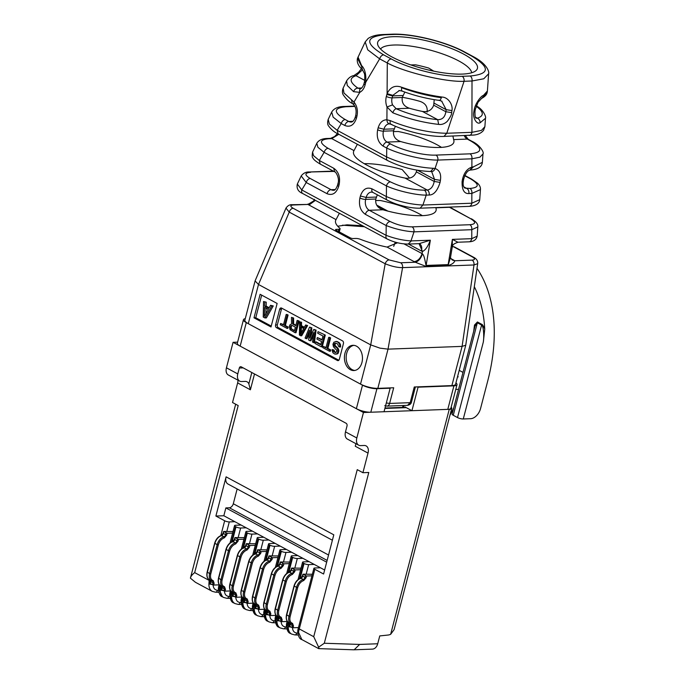 <?xml version="1.0" encoding="UTF-8"?>
<svg xmlns="http://www.w3.org/2000/svg" width="684" height="684" viewBox="0 0 684 684"><rect width="100%" height="100%" fill="white"/><g stroke="black" fill="none" stroke-linecap="round" stroke-linejoin="round"><path stroke-width="1.03" d="M451.149 407.194A8.413 2.274 -165.4 0 1 451.739 408.382A8.413 2.274 -165.4 0 1 449.26 409.314L390.649 634.307A12.628 8.131 -61.7 0 1 388.008 635.051L379.757 635.923L377.713 643.764L359.647 644.431L324.301 643.251L368.787 472.482L362.913 472.704L357.245 469.651L313.725 636.701L318.624 647.175L324.301 643.251M226.832 531.357L229.294 521.909L234.877 521.704L223.822 515.753L215.887 516.044L226.096 476.842L333.801 534.82L323.592 574.021L314.802 569.293A3.369 0.915 -165.4 0 1 313.896 568.353L297.967 629.511L299.276 628.921L298.481 632.187L301.824 639.557L318.676 648.629L353.842 649.8L372.361 649.125A8.413 6.019 -92.1 0 0 377.713 643.764M390.649 634.307L394.095 629.656L451.739 408.382M449.26 409.314L363.461 412.503L233.082 342.316L237.604 342.154M384.887 408.442L406.27 407.647M354.15 649.8L359.647 644.431M362.913 472.704L368.018 453.099A8.413 5.421 118.3 0 0 366.128 445.908A8.413 5.421 118.3 0 0 364.179 445.481L360.656 445.609A8.413 5.421 -61.7 0 1 358.707 445.181A8.413 5.421 -61.7 0 1 356.826 437.982L363.461 412.503M211.912 584.444L208.911 583.974A12.628 8.131 118.3 0 0 212.254 591.344L195.419 582.281L190.408 578.16C190.716 576.424 192.144 574.586 194.683 572.619L238.194 405.569L232.526 402.517L237.639 382.92A8.413 5.421 118.3 0 0 237.981 380.193M237.639 382.92L250.387 389.786L248.856 383.886A8.413 5.421 -61.7 0 0 247.086 381.826A8.413 5.421 -61.7 0 0 245.137 381.398L241.614 381.527A8.413 5.421 -61.7 0 1 239.665 381.099L228.328 374.994A8.413 5.421 -61.7 0 1 226.438 367.804L233.082 342.316M356.826 437.982L345.488 431.878L347.019 426.004A2.103 1.505 -92.1 0 0 346.113 423.276L241.238 366.829A2.103 1.505 -92.1 0 0 240.648 366.684A2.103 1.505 -92.1 0 0 239.314 368.026L237.776 373.909L226.438 367.804M231.406 542.079L235.441 526.569A3.369 0.915 -165.4 0 1 234.535 525.637A3.369 0.915 -165.4 0 1 235.527 525.261L241.11 525.056L234.877 521.704M313.896 568.353A3.369 0.915 -165.4 0 1 314.888 567.985L320.471 567.78L241.11 525.056M306.193 574.073L308.655 564.625L314.238 564.42M318.624 647.175C318.496 648.731 318.624 649.056 319.026 648.133M345.488 431.878A8.413 5.421 118.3 0 0 347.369 439.077L358.707 445.181M190.408 578.16L235.672 404.21M239.665 381.099A8.413 5.421 -61.7 0 1 237.776 373.909M235.441 526.569L236.006 526.877L232.132 541.754M238.169 537.462L240.631 528.014A3.369 0.915 -165.4 0 1 236.006 526.877M240.631 528.014L246.214 527.8M219.205 584.504L218.606 586.786L219.915 586.197L220.12 585.41M229.294 521.909A3.369 0.915 -165.4 0 1 224.668 520.772L215.887 516.044M208.911 583.974L209.142 580.4L210.373 582.016M324.635 570.02L320.471 567.78M299.43 578.698L303.465 563.188A3.369 0.915 -165.4 0 1 302.559 562.257A3.369 0.915 -165.4 0 1 303.551 561.88L309.134 561.675M303.465 563.188L304.038 563.496L300.156 578.365M308.655 564.625A3.369 0.915 -165.4 0 1 304.038 563.496M288.699 622.372L288.503 623.124L289.734 624.74M453.74 407.903L449.918 415.376M220.676 585.752L220.248 590.07A12.628 8.131 -61.7 0 0 223.591 597.448L222.462 596.833L219.119 589.463L219.915 586.197L221.71 588.12M287.229 621.115L286.63 623.406L288.503 623.124L288.272 626.689A12.628 8.131 118.3 0 0 291.615 634.068L294.804 634.906A2.95 2.146 -88.1 0 0 296.882 633.033C293.975 632.709 292.487 630.665 292.436 626.886M288.144 622.03L287.143 626.082A12.628 8.131 118.3 0 0 290.486 633.452L290.486 633.452C288.246 632.965 286.878 630.186 286.374 625.116L286.63 623.406M223.822 515.753L225.865 507.913L229.345 507.776A4.207 2.71 118.3 0 0 233.304 503.749L237.151 488.966M226.096 476.842A8.413 5.421 118.3 0 0 227.986 484.033L332.39 540.232M230.542 590.6L229.944 592.891L231.252 592.301L230.457 595.567A12.628 8.131 118.3 0 0 233.8 602.937L233.8 602.937C231.56 602.45 230.192 599.671 229.687 594.601L230.457 595.567M233.8 602.937L234.928 603.553A12.628 8.131 -61.7 0 1 231.585 596.174L231.816 592.609L233.047 594.225M241.879 596.704L241.281 598.996L242.589 598.406L241.794 601.672A12.628 8.131 118.3 0 0 245.137 609.042L245.137 609.042C242.897 608.555 241.529 605.776 241.024 600.697L241.794 601.672M245.137 609.042L246.266 609.649A12.628 8.131 -61.7 0 1 242.923 602.279L243.153 598.714L244.385 600.33M253.217 602.809L252.618 605.092L253.926 604.511L253.131 607.768A12.628 8.131 118.3 0 0 256.474 615.147L256.474 615.147C254.234 614.659 252.866 611.881 252.362 606.802L253.131 607.768M256.474 615.147L257.603 615.754A12.628 8.131 -61.7 0 1 254.26 608.384L254.491 604.81L255.722 606.426M264.554 608.914L263.956 611.197L265.264 610.607L264.469 613.873A12.628 8.131 118.3 0 0 267.812 621.252L267.812 621.252C265.572 620.764 264.204 617.977 263.699 612.907L264.469 613.873M267.812 621.252L268.94 621.859A12.628 8.131 -61.7 0 1 265.597 614.489L265.828 610.915L267.059 612.531M275.891 615.019L275.293 617.301L276.601 616.712L275.806 619.978A12.628 8.131 118.3 0 0 279.149 627.348L279.149 627.348C276.909 626.86 275.541 624.082 275.036 619.011L275.806 619.978M279.149 627.348L280.278 627.963A12.628 8.131 -61.7 0 1 276.934 620.585L277.165 617.019L278.397 618.635M242.743 548.183L246.779 532.674A3.369 0.915 -165.4 0 1 245.872 531.742A3.369 0.915 -165.4 0 1 246.864 531.365L252.447 531.16M294.855 567.976L297.318 558.529L302.901 558.315M246.779 532.674L247.343 532.981L243.47 547.85M249.506 543.566L251.968 534.11A3.369 0.915 -165.4 0 1 247.343 532.981M251.968 534.11L257.552 533.905M288.092 572.594L292.128 557.084A3.369 0.915 -165.4 0 1 291.222 556.152A3.369 0.915 -165.4 0 1 292.213 555.776L297.796 555.57M292.128 557.084L292.701 557.392L288.819 572.26M297.318 558.529A3.369 0.915 -165.4 0 1 292.701 557.392M326.678 562.18L225.865 507.913M254.08 554.279L258.116 538.778A3.369 0.915 -165.4 0 1 257.21 537.838A3.369 0.915 -165.4 0 1 258.201 537.47L263.785 537.265M283.518 561.872L285.98 552.424L291.564 552.219M258.116 538.778L258.68 539.086L254.807 553.954M260.843 549.662L263.306 540.215A3.369 0.915 -165.4 0 1 258.68 539.086M263.306 540.215L268.889 540.009M276.755 566.489L280.791 550.988A3.369 0.915 -165.4 0 1 279.884 550.047A3.369 0.915 -165.4 0 1 280.876 549.679L286.459 549.466M280.791 550.988L281.363 551.287L277.482 566.164M285.98 552.424A3.369 0.915 -165.4 0 1 281.363 551.287M265.418 560.384L269.453 544.883A3.369 0.915 -165.4 0 1 268.547 543.942A3.369 0.915 -165.4 0 1 269.539 543.575L275.122 543.37M269.453 544.883L270.018 545.182L266.144 560.059M272.181 555.767L274.643 546.319A3.369 0.915 -165.4 0 1 270.018 545.182M274.643 546.319L280.226 546.114M455.937 382.895A10.525 2.847 -165.4 0 1 457.015 384.682L450.884 408.203A10.525 2.847 -165.4 0 1 447.789 409.365L411.939 410.699L404.86 406.886L404.646 407.707M411.939 410.699L418.069 387.178L417.505 386.87M389.589 387.905L390.154 388.213L384.032 411.734L370.805 412.23A10.525 2.847 -165.4 0 1 356.373 408.69L240.161 346.13A10.525 2.847 -165.4 0 1 237.331 343.206L243.461 319.684A10.525 2.847 -165.4 0 1 245.274 318.65M457.015 384.682A10.525 2.847 -165.4 0 1 453.919 385.844L447.789 409.365M418.069 387.178L453.919 385.844M390.154 388.213L376.935 388.709A10.525 2.847 -165.4 0 1 362.503 385.16L246.291 322.609A10.525 2.847 -165.4 0 1 243.461 319.684M393.702 246.36L395.258 242.153M434.229 99.659L433.707 105.191C431.775 110.201 428.004 112.279 422.396 111.424L437.709 119.674C423.234 118.093 409.391 114.442 396.181 108.73L392.548 104.891A8.413 6.019 87.9 0 1 392.112 97.855L392.625 95.888A8.413 6.019 87.9 0 1 392.787 95.35L399.447 90.493M451.645 112.629L445.848 111.731C445.045 117.084 442.334 119.726 437.709 119.674L438.666 124.394L439.29 124.454C442.103 124.702 444.771 123.659 447.285 121.342C450.405 117.109 451.859 114.202 451.645 112.629L451.962 110.56C453.116 104.661 448.225 97.35 442.215 97.077L441.479 96.966L441.325 97.692C427.919 95.871 414.726 92.554 401.739 87.74L401.132 87.056C394.856 85.021 390.179 87.219 387.093 93.657L386.34 96.435C385.46 100.052 385.682 103.575 386.999 106.995L392.821 112.792C393.625 110.517 394.745 109.166 396.181 108.73L409.4 108.234A47.341 12.808 14.6 0 0 422.396 111.424M409.4 108.234C403.936 106.371 401.551 102.78 402.26 97.479L404.834 92.075M435.768 207.603L435.845 207.816A47.341 12.808 -165.4 0 1 436.084 210.433A47.341 12.808 -165.4 0 1 382.954 209.783C377.483 207.91 375.106 204.319 375.807 199.018L377.337 194.812M452.928 136.082L453.612 139.596A47.341 12.808 -165.4 0 1 453.851 142.212A47.341 12.808 -165.4 0 1 400.721 141.562C395.258 139.69 392.873 136.107 393.574 130.798L395.369 126.249M357.347 144.264L354.013 150.608A47.341 12.808 -165.4 0 0 353.543 151.668A47.341 12.808 -165.4 0 0 366.299 164.835A47.341 12.808 -165.4 0 0 405.031 178.071C410.648 178.917 414.418 176.84 416.342 171.846L416.795 170.128M339.375 213.263L336.041 219.615A47.341 12.808 14.6 0 0 335.57 220.676A47.341 12.808 14.6 0 0 339.726 228.165A4.207 1.137 -165.4 0 1 340.093 228.832A4.207 1.137 -165.4 0 1 338.854 229.294L336.152 229.397A2.103 0.573 14.6 0 0 335.528 229.627A2.103 0.573 14.6 0 0 336.101 230.209L350.268 237.844A2.103 0.573 14.6 0 0 353.158 238.545L355.86 238.451A4.207 1.137 -165.4 0 1 360.553 239.374A47.341 12.808 14.6 0 0 387.058 247.078L397.592 242.769M422.379 215.657A47.341 12.808 14.6 0 0 419.036 213.733A47.341 12.808 14.6 0 0 380.304 200.498L375.576 200.532M441.479 147.368A47.341 12.808 14.6 0 0 437.008 144.734A47.341 12.808 14.6 0 0 398.276 131.499L393.42 131.567M380.543 49.026A47.341 12.808 -165.4 0 1 412.366 46.341A47.341 12.808 -165.4 0 1 458.827 60.961A47.341 12.808 -165.4 0 1 471.678 72.76M350.37 369.693A12.628 9.029 -92.1 0 0 353.902 370.548A12.628 9.029 -92.1 0 0 362.375 360.092A12.628 9.029 -92.1 0 0 356.501 346.172A12.628 9.029 -92.1 0 0 352.97 345.317A12.628 9.029 -92.1 0 0 344.497 355.766A12.628 9.029 -92.1 0 0 350.37 369.693M353.85 345.343A12.628 9.029 -92.1 0 0 346.207 356.313A12.628 9.029 -92.1 0 0 352.132 369.625A12.628 9.029 -92.1 0 0 354.782 370.454M463.538 54.062A51.556 13.954 -165.4 0 1 476.201 70.409A51.556 13.954 -165.4 0 1 440.735 72.436A51.556 13.954 -165.4 0 1 391.547 56.738A51.556 13.954 -165.4 0 1 377.748 44.768A51.556 13.954 -165.4 0 1 406.689 37.321A51.556 13.954 -165.4 0 1 463.538 54.062M386.315 402.962L389.615 403.44L393.702 387.76L377.833 388.35L388.025 349.139L379.979 348.147L370.711 344.881L258.501 284.484L289.238 212.117L285.98 208.107L255.132 280.791L244.872 320.163A12.628 3.42 14.6 0 0 248.275 323.677L258.501 284.484L255.098 280.927M477.158 236.168L477.808 226.934L471.78 229.696L471.772 238.665L477.158 236.168C476.338 239.776 473.619 241.657 468.993 241.811L458.083 242.213C450.662 244.795 453.389 246.146 452.201 247.377L452.389 239.383L457.587 242.068M468.993 241.811A4.207 3.01 -92.1 0 0 471.669 239.126L471.772 238.665L452.389 239.383L448.148 264.623L426.115 265.435L425.995 266.401L415.273 262.228C418.471 261.382 420.857 258.612 422.421 253.909C424.525 255.5 425.268 262.699 426.115 265.435L430.356 240.204L410.973 240.922A4.207 3.01 87.9 0 1 410.87 241.392L408.194 244.068L419.104 243.666L430.356 240.204C427.876 246.659 425.234 250.412 422.43 251.464L419.07 243.666M364.367 226.72L342.496 225.181M451.885 385.596A12.628 3.42 14.6 0 0 455.595 384.203L465.753 345.215L462.093 346.386L451.885 385.596L414.273 386.99L410.186 402.671L411.426 402.209L415.402 386.947M338.854 229.294L338.315 231.406M465.753 345.215L477.68 263.648L473.995 264.973L462.093 346.386L388.025 349.139L402.577 267.632C397.626 267.701 391.838 266.418 385.195 263.767L370.711 344.881L360.519 384.092A12.628 3.42 14.6 0 0 377.833 388.35M360.519 384.092L248.275 323.677M337.734 226.224L347.053 224.831L362.529 225.729M254.003 317.821L271.009 326.978L277.14 303.448L260.134 294.3L254.003 317.821L255.765 317.752L271.24 326.08M281.586 308.082A2.103 1.505 -92.1 0 0 280.996 307.937A2.103 1.505 -92.1 0 0 279.662 309.279L275.575 324.96A2.103 1.505 -92.1 0 0 276.481 327.687L337.417 360.485A2.103 1.505 -92.1 0 0 338.007 360.63A2.103 1.505 -92.1 0 0 339.349 359.288L343.428 343.607A2.103 1.505 -92.1 0 0 342.522 340.88L281.586 308.082M433.759 71.162L428.629 68.032A47.341 12.808 14.6 0 0 415.633 64.843L410.776 64.92M427.09 112.116C427.799 106.815 425.414 103.224 419.942 101.36A47.341 12.808 14.6 0 0 402.303 97.29M409.554 178.079L402.175 169.572A47.341 12.808 14.6 0 0 364.196 163.656M407.519 405.356L386.939 406.116A4.207 3.01 87.9 0 0 389.615 403.44L410.186 402.671L407.519 405.356C409.836 404.868 411.135 403.817 411.426 402.209M476.996 268.333A157.816 101.66 -61.7 0 1 487.803 380.68L480.527 408.63A10.525 6.78 -61.7 0 1 470.626 418.702L463.282 418.976A4.207 1.137 -165.4 0 1 457.511 417.565L453.261 415.273A4.207 1.137 -165.4 0 1 452.124 414.102L475.029 326.157L477.355 322.78L477.432 321.976L474.499 325.054L473.713 331.227M463.282 418.976L483.314 342.077L484.742 329.252A145.188 93.528 118.3 0 0 474.311 286.664M261.664 295.12L255.765 317.752M276.481 327.687L278.243 327.619A2.103 1.505 -92.1 0 1 277.336 324.891L281.423 309.211A2.103 1.505 87.9 0 1 281.928 308.262M278.243 327.619L338.837 360.237M452.534 246.223L472.208 256.816C475.346 258.697 475.294 259.792 472.063 260.117L454.809 260.758L453.817 260.185A8.413 5.421 -61.7 0 1 452.15 259.894M441.599 101.044L446.173 109.671L445.848 111.731L433.707 105.191M475.517 105.781C483.87 111.672 484.494 115.81 477.381 118.195L476.124 118.144C475.277 118.161 474.893 115.938 474.987 111.458L475.312 109.389L474.192 109.731L473.85 111.808L474.987 111.458M359.895 88.715L357.912 88.133C349.558 82.234 348.943 78.096 356.056 75.719L362.529 69.759M484.742 329.252C484.759 328.765 482.613 324.19 481.681 324.267L477.432 321.976M314.991 200.147L307.937 204.439L292.119 204.704A4.207 3.01 87.9 0 1 293.299 204.986L307.937 204.439L336.041 219.615M448.029 265.58L450.559 257.15C450.243 257.586 450.859 258.561 452.406 260.065L454.809 260.758C454.202 262.818 451.944 264.426 448.029 265.58L425.995 266.401M483.314 342.077C484.204 337.007 483.648 325.781 481.604 325.062L481.681 324.267M269.18 307.732L266.144 306.099L266.23 302.157L263.52 301.541L266.23 302.157M273.258 305.936L271.787 305.987L264.905 317.932L266.375 317.88L273.258 305.936L270.548 305.321L268.812 308.381L264.674 306.158L264.759 302.208M288.203 327.08L287.323 327.114L286.989 328.363L287.87 328.329L288.203 327.08L285.365 325.558L288.101 315.042L287.041 314.469L286.16 314.503L283.424 325.02L280.585 323.489L283.535 324.567M298.207 320.993L295.137 332.749L296.027 332.715L299.088 320.958L297.138 320.42L299.088 320.958M295.89 325.225L293.641 324.019L293.598 318L291.469 317.367L291.572 323.977L289.939 324.814L289.306 326.473L290.067 329.739L295.137 332.749M304.371 327.226L301.49 325.678L301.567 322.292L299.626 321.754L301.567 322.292M307.586 325.533L306.706 325.567L300.806 335.801L301.695 335.767L307.586 325.533L305.645 324.994L304.158 327.619L300.609 325.712L300.686 322.326M313.563 342.667L315.213 330.141L316.094 330.107L314.443 342.633L312.502 342.094L313.785 332.518L310.023 340.76L310.904 340.726L313.426 335.203M310.023 340.76L308.604 339.999L309.536 330.227L306.124 338.666L307.005 338.631L309.271 333.04M311.04 335.562L311.844 327.824L309.544 327.089L305.064 338.093L306.124 338.666M316.094 330.107L313.794 329.38L309.903 338.127L310.964 327.858L309.544 327.089M324.421 335.1L321.36 346.865L322.241 346.831L325.302 335.066L318.043 331.672L325.302 335.066M320.805 344.343L316.256 341.897L315.375 341.932L314.982 343.428L321.36 346.865M322.044 339.589L317.316 337.554L316.931 339.059L321.531 341.538L320.685 344.787L315.375 341.932M330.714 349.969L329.833 350.003L329.508 351.251L330.389 351.217L330.714 349.969L327.884 348.438L330.62 337.93L329.56 337.357L328.671 337.392L325.935 347.899L323.104 346.378L326.054 347.455M335.887 352.465L334.391 351.371L334.117 350.088L332.176 349.55L332.159 350.396L332.937 352.816L334.647 354.013L337.144 353.996L338.11 353.372L338.888 350.37L337.862 348.105L335.117 345.488L335.151 343.796L335.998 343.137M340.658 345.907L339.777 345.933L339.7 347.036L340.581 347.002L340.452 344.368L338.948 342.41L336.579 341.419L333.886 342.197L332.946 344.257L333.484 346.831L336.819 350.336L336.665 351.679L335.63 352.551L333.51 351.405L333.288 350.712L334.168 350.678M470.669 170.017C478.005 169.418 481.904 166.853 482.365 162.33L473.482 166.81L469.985 170.136C467.557 170.496 465.445 173.505 463.666 179.165L462.452 179.533L462.102 181.576C461.897 189.844 464.145 193.837 468.856 193.555L471.84 193.444L480.442 189.605C480.664 187.365 479.672 185.21 477.458 183.158L471.609 179.105A4.207 2.71 -61.7 0 0 470.635 178.892C479.646 184.355 479.407 187.544 469.925 188.459L464.932 188.109C463.307 186.946 462.769 184.646 463.316 181.217L462.102 181.576M435.845 207.816L449.508 207.303L470.361 218.538C476.175 222.061 476.013 224.121 469.874 224.72L412.076 226.866C404.654 226.772 397.344 224.993 390.145 221.513C388.307 221.83 386.99 223.172 386.186 225.54C395.608 229.166 404.877 231.269 413.991 231.85L410.973 240.922C402.876 240.392 394.591 238.528 386.118 235.339L301.781 189.947L297.343 184.03L301.199 175.95C303.388 173.069 306.158 171.752 309.484 171.992L333.869 171.41M312.597 152.087C311.972 155.61 312.109 157.611 313.016 158.072C313.452 159.466 315.854 161.467 320.232 164.075L319.291 160.475L313.452 155.593L312.597 152.087L316.803 143.272L317.898 147.274L324.113 152.344L386.46 185.903C397.096 190.879 416.034 195.171 426.2 195.137L429.184 195.025C433.836 194.983 437.461 190.776 440.069 182.397L434.195 181.448C433.22 186.535 430.911 189.4 427.269 190.049L424.285 190.161C412.828 190.015 401.542 187.254 390.419 181.876L328.081 148.317C319.069 142.862 319.3 139.673 328.782 138.749L331.774 138.638L338.802 134.286M394.087 128.84L383.946 129.216A8.413 6.019 87.9 0 1 389.299 123.855L391.017 124.291C405.98 131.593 429.783 137.065 443.993 136.407L446.772 133.26C430.775 133.149 408.331 128.361 390.256 120.623L386.913 119.777C382.732 119.811 379.817 122.487 378.175 127.797L377.662 129.763C376.354 137.142 378.166 142.588 383.1 146.102L386.716 148.043L386.657 156.952A4.207 2.71 -61.7 0 0 387.597 160.552L387.597 160.552C401.371 167.323 415.735 170.974 430.689 171.504L433.425 168.298C419.369 167.725 400.354 163.279 386.657 156.952L337.195 130.328L329.372 124.001L328.2 119.401C327.345 122.436 327.465 124.616 328.568 125.924C331.27 129.609 334.459 132.277 338.135 133.927L337.195 130.328L341.222 123.556C342.026 121.188 343.342 119.837 345.181 119.529C333.117 112.219 333.416 107.961 346.095 106.73L354.902 106.405M430.689 171.504L431.715 171.701L434.537 179.396L440.411 180.354C441.36 174.112 439.581 170.162 435.058 168.486L437.854 160.073L471.892 158.808L479.92 157.183L482.964 153.943C484.409 152.301 479.578 144.692 471.866 141.255L470.891 141.041C482.964 148.343 482.656 152.6 469.976 153.832L435.939 155.097C423.952 155.713 402.235 150.412 390.675 144.016L387.058 142.067A8.413 6.019 87.9 0 1 383.433 131.174L383.946 129.216L378.175 127.797M390.256 120.623C389.769 123.094 390.282 124.36 391.812 124.42M443.993 136.407L474.038 135.03C478.227 134.517 481.391 132.978 483.511 130.413L484.888 126.668L481.485 130.396L471.934 132.328L446.772 133.26L464.051 81.293L472.011 80.994L483.768 78.78L488.615 73.804C489.334 72.76 488.154 64.134 472.447 56.182L471.473 55.968C490.411 67.408 489.949 74.094 470.105 76.018L462.136 76.309C443.36 77.283 409.348 68.964 391.257 58.944L383.604 54.831C364.675 43.383 365.136 36.705 384.981 34.781L392.949 34.482C411.725 33.516 445.729 41.835 463.829 51.847L471.473 55.968M390.675 144.016A4.207 2.71 -61.7 0 0 386.716 148.043C400.379 154.687 424.79 160.27 437.854 160.073A4.207 3.01 87.9 0 0 435.939 155.097M387.332 200.19C395.634 204.26 398.567 204.73 403.355 206.064C409.673 207.611 415.265 208.312 420.13 208.184L422.909 205.038C410.947 204.482 398.772 201.669 386.383 196.59L371.968 188.835A4.207 2.71 118.3 0 0 372.917 192.426L387.332 200.19A4.207 2.71 -61.7 0 1 386.383 196.59L386.46 185.903A4.207 2.71 -61.7 0 1 390.419 181.876M480.442 189.605L479.732 199.668L471.823 203.216L422.909 205.038L426.2 195.137C426.423 192.803 425.781 191.144 424.285 190.161M451.962 110.56L446.173 109.671L434.22 103.233M441.325 97.692C440.581 99.992 439.752 100.822 438.846 100.163M401.739 87.74C401.234 90.066 401.482 91.152 402.466 91.023M476.295 105.763L476.834 106.2L476.235 105.917M481.22 98.624C484.785 96.82 486.769 94.751 487.17 92.417L477.996 102.318L475.312 109.389M483.289 96.128L483.101 95.555C480.929 96.034 475.072 103.874 474.192 109.731M475.474 117.169L477.381 118.195C479.202 119.076 480.1 120.632 480.065 122.855L479.723 122.949C476.671 124.437 472.524 117.853 473.85 111.808M346.095 106.73L344.916 106.447C338.392 106.43 333.989 108.303 331.697 112.065L333.142 117.152L341.222 123.556L344.839 125.505C350.157 127.515 354.013 125.121 356.407 118.315L356.911 116.357C358.1 110.799 357.125 106.029 353.996 102.053L353.773 104.729L352.38 103.498L351.388 99.702L353.996 102.053L359.767 92.34L353.568 91.665C354.466 89.433 355.911 88.262 357.912 88.133L361.545 87.997M362.392 69.614L361.468 66.066L361.921 65.955C364.923 69.058 366.214 74.47 365.786 82.191L379.646 58.858C380.449 56.49 381.775 55.148 383.604 54.831M364.752 80.396L356.056 75.719L353.876 75.591C351.166 75.992 348.746 77.745 346.608 80.849L347.284 85.5L353.568 91.665M351.388 99.702L343.984 93.033L343.103 88.193L346.608 80.849M453.159 410.143L452.714 409.904M403.338 405.509L402.337 407.39L403.577 406.912L403.945 405.484L402.337 407.39L384.989 408.032M450.542 257.235L452.201 247.377M387.058 247.078L415.273 262.228L400.644 262.767A4.207 3.01 87.9 0 1 402.577 267.632L473.995 264.973A4.207 3.01 -92.1 0 0 472.063 260.117M266.144 306.099L264.674 306.158M271.787 305.987L270.548 305.321M264.905 317.932L263.254 317.043L263.52 301.541M288.101 315.042L286.16 314.503M285.365 325.558L284.484 325.584L287.22 315.076M287.323 327.114L284.484 325.584M286.989 328.363L280.26 324.738L280.585 323.489M293.598 318L291.469 317.367M293.641 324.019L292.761 324.054L292.709 318.034M297.138 320.42L295.77 325.669L292.761 324.054M301.49 325.678L300.609 325.712M306.706 325.567L305.645 324.994M300.806 335.801L299.395 335.04L299.626 321.754M311.844 327.824L310.964 327.858M315.213 330.141L313.794 329.38M318.043 331.672L317.658 333.168L322.968 336.032L321.925 340.034L317.316 337.554M330.62 337.93L328.671 337.392M327.884 348.438L327.003 348.472L329.739 337.964M329.833 350.003L327.003 348.472M329.508 351.251L322.78 347.626L323.104 346.378M334.391 351.371L333.51 351.405M334.852 351.909L333.972 351.944M335.835 352.482L335.04 352.517M337.528 341.649L335.699 341.453M338.948 342.41L336.648 341.684M339.768 343.137L338.067 342.445M340.452 344.368L339.572 344.403L338.888 343.171M339.777 345.933L339.572 344.403M339.7 347.036L338.631 346.463L337.674 343.949L335.699 343.231M335.151 343.796L334.271 343.83L334.818 343.265M334.955 344.548L334.074 344.574L334.271 343.83M335.117 345.488L334.237 345.523L334.074 344.574M335.519 346.275L334.63 346.309L334.237 345.523M336.16 346.908L334.63 346.309M337.221 347.481L335.28 346.933M337.862 348.105L336.34 347.506M338.443 348.994L337.563 349.02L336.981 348.139M338.888 350.37L338.007 350.405L337.563 349.02M338.811 351.465L337.93 351.499L338.007 350.405M338.546 352.474L337.665 352.499L337.93 351.499M338.11 353.372L337.229 353.406L337.665 352.499M337.144 353.996L336.254 354.03L337.229 353.406M336.254 354.03L335.416 354.15M334.117 350.088L332.176 349.55M333.288 350.712L333.236 350.123M361.468 66.066L357.493 58.362L365.196 41.921L367.727 49.812L379.646 58.858L387.298 62.979C404.817 72.444 446.242 82.302 464.051 81.293A4.207 3.01 87.9 0 0 462.136 76.309M473.482 166.81L471.883 167.118C467.163 168.683 464.017 172.821 462.452 179.533M469.976 153.832A4.207 3.01 -92.1 0 1 471.892 158.808L471.883 167.118L469.985 170.136M469.925 188.459A4.207 3.01 -92.1 0 1 471.84 193.444L471.823 203.216A4.207 3.01 -92.1 0 1 469.044 206.363L420.13 208.184M408.194 244.068C400.952 244.008 393.916 242.298 387.067 238.938L302.73 193.538A4.207 2.71 118.3 0 1 301.781 189.947L306.21 182.491L327.063 193.717C332.39 195.735 336.246 193.333 338.631 186.535L339.144 184.577C340.452 177.19 338.64 171.744 333.707 168.238L319.291 160.475L324.113 152.344C324.917 149.976 326.242 148.633 328.081 148.317M371.968 188.835C366.65 186.817 362.794 189.212 360.4 196.017L359.895 197.975C358.587 205.362 360.4 210.809 365.333 214.314L386.186 225.54L386.118 235.339A4.207 2.71 -61.7 0 0 387.067 238.938M335.1 189.536L331.03 189.69L310.168 178.464C308.33 178.78 307.013 180.123 306.21 182.491L301.199 175.95M392.548 104.891L386.999 106.995L386.913 119.777C387.058 122.308 388.008 123.676 389.769 123.864M391.257 58.944A4.207 2.71 -61.7 0 0 387.298 62.979L387.093 93.657L392.787 95.35M433.425 168.298L435.058 168.486C434.058 171.051 432.579 171.992 430.638 171.316M438.666 124.394C423.259 122.641 407.98 118.777 392.821 112.792M401.859 87.313C414.906 91.853 428.116 95.067 441.479 96.966M470.105 76.018A4.207 3.01 -92.1 0 1 472.011 80.994L471.934 132.328A4.207 3.01 -92.1 0 1 469.156 135.475M483.417 95.409L487.401 91.006L488.615 73.804M484.888 126.668L485.478 118.281L480.065 122.855M361.605 65.638L358.014 56.977M315.409 200.369L308.946 205.029M414.153 261.656C417.838 261.057 420.48 258.372 422.071 253.602L422.421 253.909M264.58 307.432L264.383 316.316L268.299 309.442L264.58 307.432M290.572 328.577L294.402 330.928L295.385 327.174L292.017 325.362L290.563 326.294L290.572 328.577L294.522 330.483M300.524 326.807L300.361 334.416L303.713 328.525L300.524 326.807M266.033 308.219L265.914 313.64M291.042 329.115L291.923 329.081M290.349 327.892L291.23 327.858L291.452 328.551M290.367 327.046L291.247 327.012L291.23 327.858M290.563 326.294L291.444 326.259L291.247 327.012M290.931 325.635L291.82 325.601L291.444 326.259M301.396 327.277L301.276 332.809M298.472 627.57L293.043 627.775L293.504 626.005L292.555 623.38C290.196 622.491 289.383 620.234 290.127 616.617L297.685 587.607C298.831 583.982 300.84 581.622 303.713 580.536L306.064 577.792L306.526 576.022L311.955 575.817M306.526 576.022L303.123 574.192L312.357 574.261M291.82 623.894A2.103 1.359 -61.7 0 1 291.88 623.928A2.103 1.359 -61.7 0 1 292.35 625.723L291.888 627.493L293.043 627.775M291.888 627.493L289.392 626.031L289.606 622.705M287.135 621.465L281.705 621.671L282.167 619.901L281.218 617.276C278.858 616.387 278.046 614.138 278.79 610.521L286.348 581.503C287.494 577.877 289.503 575.518 292.376 574.432L294.727 571.687L295.189 569.917L300.618 569.721M295.189 569.917L291.786 568.088L301.02 568.156M280.483 617.797A2.103 1.359 -61.7 0 1 280.543 617.823A2.103 1.359 -61.7 0 1 281.013 619.619L280.551 621.388L281.705 621.671M280.551 621.388L278.055 619.935L278.268 616.6M275.797 615.369L270.368 615.566L270.83 613.804L269.881 611.171C267.521 610.282 266.709 608.033 267.453 604.417L275.011 575.406C276.156 571.773 278.166 569.413 281.038 568.336L283.39 565.582L283.851 563.813L289.281 563.616M283.851 563.813L280.449 561.983L289.683 562.051M269.145 611.693A2.103 1.359 -61.7 0 1 269.205 611.718A2.103 1.359 -61.7 0 1 269.676 613.514L269.214 615.284L270.368 615.566M269.214 615.284L266.717 613.83L266.931 610.496M264.46 609.264L259.031 609.461L259.493 607.7L258.543 605.066C256.184 604.177 255.371 601.929 256.115 598.312L263.673 569.302C264.819 565.668 266.828 563.317 269.701 562.231L272.052 559.478L272.514 557.716L277.943 557.511M272.514 557.716L269.111 555.878L278.345 555.955M257.808 605.588A2.103 1.359 -61.7 0 1 257.868 605.614A2.103 1.359 -61.7 0 1 258.338 607.418L257.877 609.179L259.031 609.461M257.877 609.179L255.38 607.725L255.594 604.399M253.123 603.16L247.693 603.365L248.155 601.595L247.206 598.97C244.846 598.081 244.034 595.824 244.778 592.207L252.336 563.197C253.482 559.563 255.491 557.212 258.364 556.126L260.715 553.373L261.177 551.612L266.606 551.407M261.177 551.612L257.774 549.782L267.008 549.851M260.014 551.33L259.561 553.091A2.103 1.359 -61.7 0 1 257.885 555.057A8.413 5.421 118.3 0 0 251.182 562.915L243.624 591.925A8.413 5.421 118.3 0 0 245.513 599.116A8.413 5.421 118.3 0 0 246.326 599.432L246.437 599.475A2.103 1.359 -61.7 0 1 246.522 599.517A2.103 1.359 -61.7 0 1 247.001 601.313L246.539 603.074L247.693 603.365M246.539 603.074L244.043 601.621L244.256 598.295M241.785 597.055L236.356 597.26L236.818 595.49L235.869 592.866C233.509 591.976 232.697 589.719 233.441 586.111L240.999 557.092C242.145 553.467 244.154 551.107 247.027 550.021L249.378 547.277L249.84 545.507L255.269 545.302M249.84 545.507L246.437 543.677L255.671 543.746M235.134 593.379A2.103 1.359 -61.7 0 1 235.185 593.413A2.103 1.359 -61.7 0 1 235.664 595.208L235.202 596.978L236.356 597.26M235.202 596.978L232.705 595.525L232.919 592.19M230.448 590.95L225.019 591.156L225.481 589.386L224.532 586.761C222.172 585.872 221.359 583.623 222.103 580.006L229.662 550.996C230.807 547.362 232.816 545.003 235.689 543.917L238.041 541.172L238.494 539.402L243.931 539.206M238.494 539.402L235.099 537.573L244.333 537.641M223.796 587.282A2.103 1.359 -61.7 0 1 223.848 587.308A2.103 1.359 -61.7 0 1 224.326 589.104L223.865 590.873L225.019 591.156M223.865 590.873L221.368 589.42L221.582 586.085M219.111 584.854L213.682 585.051L214.143 583.29L213.194 580.656C210.834 579.767 210.022 577.518 210.766 573.902L218.324 544.891C219.47 541.258 221.479 538.898 224.352 537.821L226.703 535.068L227.156 533.298L232.594 533.101M227.156 533.298L223.762 531.468L232.996 531.536M212.459 581.178A2.103 1.359 -61.7 0 1 212.51 581.203A2.103 1.359 -61.7 0 1 212.989 582.999L212.527 584.769L213.682 585.051M212.527 584.769L210.031 583.315L210.244 579.981M218.427 590.343L217.521 590.309C214.605 589.993 213.126 587.941 213.075 584.162M297.788 633.059L296.882 633.033M368.018 453.099L355.261 446.233L355.928 443.677M251.815 372.523L248.856 383.886M239.314 368.026L243.196 367.881M219.119 589.463L218.35 588.496C218.854 593.567 220.222 596.354 222.462 596.833M224.668 520.772L220.795 535.649M209.338 579.647L209.142 580.4L194.683 572.619M212.254 591.344L215.443 592.19A2.95 2.146 -88.1 0 0 217.521 590.309M313.725 636.701L299.276 628.921L314.802 569.293M298.481 632.187L297.711 631.212C298.215 636.291 299.583 639.07 301.824 639.557M291.273 627.16L288.272 626.689M455.775 389.435L458.579 389.333M250.387 389.786L254.508 373.968M232.013 591.857L231.816 592.609L231.252 592.301L231.457 591.515M241.101 602.553L240.195 602.519A2.95 2.146 91.9 0 1 238.118 604.391L241.52 604.511M243.35 597.953L243.153 598.714L242.589 598.406L242.794 597.619M252.439 608.649L251.532 608.623A2.95 2.146 91.9 0 1 249.455 610.496L252.858 610.615M254.687 604.058L254.491 604.81L253.926 604.511L254.132 603.716M263.776 614.754L262.87 614.728A2.95 2.146 91.9 0 1 260.792 616.6L264.195 616.712M266.025 610.162L265.828 610.915L265.264 610.607L265.469 609.82M275.113 620.858L274.207 620.824A2.95 2.146 91.9 0 1 272.129 622.705L275.532 622.816M277.362 616.267L277.165 617.019L276.601 616.712L276.806 615.925M286.451 626.963L285.544 626.929A2.95 2.146 91.9 0 1 283.467 628.81L286.87 628.921M229.764 596.448L228.858 596.414A2.95 2.146 91.9 0 1 226.78 598.295L230.183 598.406M220.248 590.07L223.249 590.54M228.858 596.414C225.942 596.097 224.463 594.045 224.412 590.266M287.143 626.082L286.374 625.116M231.585 596.174L234.586 596.645M240.195 602.519C237.28 602.194 235.8 600.15 235.749 596.371M242.923 602.279L245.924 602.749M251.532 608.623C248.617 608.298 247.138 606.255 247.086 602.476M254.26 608.384L257.261 608.854M262.87 614.728C259.954 614.403 258.475 612.351 258.424 608.58M265.597 614.489L268.598 614.959M274.207 620.824C271.291 620.508 269.812 618.456 269.761 614.677M276.934 620.585L279.936 621.055M285.544 626.929C282.637 626.612 281.15 624.56 281.098 620.781M328.542 555.015L233.304 503.749M327.132 560.418L229.345 507.776M370.805 412.23L376.935 388.709M240.161 346.13L246.291 322.609M362.503 385.16L356.373 408.69M336.152 229.397L335.955 230.132M289.238 212.117L385.195 263.767A4.207 2.71 -61.7 0 1 389.111 259.92L293.145 208.269A4.207 2.71 118.3 0 0 289.238 212.117M279.662 309.279L281.423 309.211M277.336 324.891L275.575 324.96M337.417 360.485L338.589 360.442M468.856 193.555A4.207 3.01 87.9 0 0 466.941 188.57L463.889 186.929M464.71 175.702L470.635 178.892M453.817 260.185L451.064 258.706M376.961 205.542L386.785 210.834M316.795 143.281C318.753 140.109 322.352 138.501 327.61 138.467L330.594 138.356A4.207 3.01 -92.1 0 1 331.774 138.638L354.013 150.608M405.031 178.071L427.269 190.049A4.207 3.01 -92.1 0 1 429.184 195.025M393.574 130.798L383.433 131.174A4.207 1.137 14.6 0 1 377.662 129.763M400.721 141.562L387.058 142.067C385.22 142.383 383.904 143.725 383.1 146.102M453.612 139.596L467.275 139.091L470.891 141.041M464.265 135.654A8.413 6.019 -92.1 0 0 467.275 139.091A4.207 2.71 118.3 0 1 468.249 139.305L471.866 141.255M376.32 197.06L366.171 197.437A8.413 6.019 87.9 0 1 371.532 192.076L372.917 192.426M375.807 199.018L365.666 199.395L366.171 197.437L360.4 196.017M382.954 209.783L369.292 210.287A8.413 6.019 87.9 0 1 365.666 199.395A4.207 1.137 14.6 0 1 359.895 197.975M390.145 221.513L369.292 210.287C367.453 210.604 366.137 211.946 365.333 214.314M449.157 207.107A8.413 6.019 -92.1 0 0 449.508 207.303A4.207 2.71 118.3 0 1 450.482 207.526L470.361 218.538M402.765 95.512L392.625 95.888L386.853 94.477M402.26 97.479L392.112 97.855A4.207 1.137 14.6 0 1 386.34 96.435M352.867 121.325L348.797 121.47L345.181 119.529M356.407 118.315L355.27 117.144C354.115 120.435 352.739 122.068 351.148 122.043A8.413 6.019 87.9 0 1 348.797 121.47A4.207 2.71 -61.7 0 0 344.839 125.505M310.168 178.464C304.363 174.933 304.525 172.872 310.664 172.274M338.631 186.535L337.503 185.364C336.041 189.066 334.673 190.699 333.382 190.263A8.413 6.019 87.9 0 1 331.03 189.69A4.207 2.71 -61.7 0 0 327.063 193.717M477.68 263.648C478.005 260.852 476.5 258.646 473.183 257.03L454.21 246.821M462.991 372.395L459.203 370.36M473.183 257.03L472.208 256.816M453.261 415.273L477.355 322.78L481.604 325.062L457.511 417.565M419.48 243.795A8.413 5.421 -61.7 0 1 419.531 243.82A8.413 5.421 -61.7 0 1 421.421 251.011L408.493 244.06M416.342 171.846L434.195 181.448L434.537 179.396L417.573 170.265M327.61 138.467A4.207 3.01 87.9 0 1 328.782 138.749M469.874 224.72C471.37 225.711 472.003 227.37 471.78 229.696L413.991 231.85C414.213 229.516 413.572 227.857 412.076 226.866M359.887 88.715L360.853 88.45C362.041 87.997 363.067 86.458 363.948 83.824L365.085 84.996C364.093 88.552 362.323 90.998 359.767 92.34C359.314 89.937 359.938 88.569 361.639 88.253M365.085 84.996L365.598 83.029A4.207 1.137 -165.4 0 1 364.461 81.866L363.948 83.824M365.598 83.029L365.786 82.191L364.606 81.242C364.948 76.514 364.769 73.71 364.05 72.829L362.392 69.623C358.211 65.792 356.578 62.039 357.493 58.362M344.916 106.447L354.731 106.08M356.911 116.357A4.207 1.137 -165.4 0 1 355.783 115.186L355.27 117.144M353.773 104.729L353.773 104.729C355.911 107.354 356.578 110.834 355.783 115.186M339.144 184.577A4.207 1.137 -165.4 0 1 338.007 183.406L337.503 185.364M333.707 168.238L334.647 171.829C335.194 170.838 339.965 177.943 338.007 183.406M293.145 208.269C290.033 206.397 290.084 205.303 293.299 204.986M400.644 262.767L389.111 259.92M472.447 56.182L464.795 52.061A4.207 2.71 118.3 0 0 463.829 51.847M464.795 52.061C445.891 41.656 411.512 33.234 391.77 34.2L392.949 34.482M391.77 34.2L383.809 34.499A4.207 3.01 87.9 0 1 384.981 34.781M404.056 243.906L422.071 253.602L422.43 251.464L421.421 251.011M440.069 182.397L440.411 180.354M305.372 575.74L304.91 577.501L306.064 577.792M302.661 575.954L304.91 577.501A2.103 1.359 -61.7 0 1 303.234 579.468L303.713 580.536M300.319 578.707L300.969 578.245L303.234 579.468A8.413 5.421 118.3 0 0 296.531 587.325L297.685 587.607M303.097 574.517L302.644 576.287A2.103 1.359 118.3 0 1 300.969 578.245A8.413 5.421 118.3 0 0 294.265 586.102L296.531 587.325L288.973 616.335L290.127 616.617M291.675 623.842L290.862 623.534A8.413 5.421 118.3 0 0 291.675 623.842L292.555 623.38M286.724 614.788L288.973 616.335A8.413 5.421 118.3 0 0 290.862 623.534L288.597 622.312A8.413 5.421 118.3 0 1 286.707 615.121L294.282 585.778M289.623 626.27L290.084 624.501L293.504 626.005M289.854 624.27L290.084 624.501A2.103 1.359 118.3 0 0 289.965 623.047M294.034 569.635L293.573 571.405L294.727 571.687M291.324 569.857L293.573 571.405A2.103 1.359 -61.7 0 1 291.897 573.363L292.376 574.432M288.981 572.602L289.631 572.149L291.897 573.363A8.413 5.421 118.3 0 0 285.194 581.22L286.348 581.503M291.76 568.413L291.307 570.182A2.103 1.359 118.3 0 1 289.631 572.149A8.413 5.421 118.3 0 0 282.928 580.006L285.194 581.22L277.636 610.239L278.79 610.521M280.337 617.746L279.525 617.43A8.413 5.421 118.3 0 0 280.337 617.746L281.218 617.276M275.387 608.692L277.636 610.239A8.413 5.421 118.3 0 0 279.525 617.43L277.259 616.207A8.413 5.421 118.3 0 1 275.37 609.016L282.945 579.673M278.285 620.166L278.747 618.396L282.167 619.901M278.516 618.165L278.747 618.396A2.103 1.359 118.3 0 0 278.627 616.942M282.697 563.53L282.236 565.3L283.39 565.582M279.987 563.753L282.236 565.3A2.103 1.359 -61.7 0 1 280.56 567.267L281.038 568.336M277.644 566.497L278.294 566.044L280.56 567.267A8.413 5.421 118.3 0 0 273.856 575.124L275.011 575.406M280.423 562.308L279.97 564.078A2.103 1.359 118.3 0 1 278.294 566.044A8.413 5.421 118.3 0 0 271.591 573.902L273.856 575.124L266.298 604.134L267.453 604.417M269 611.641L268.188 611.325A8.413 5.421 118.3 0 0 269 611.641L269.881 611.171M264.05 602.587L266.298 604.134A8.413 5.421 118.3 0 0 268.188 611.325L265.914 610.102A8.413 5.421 118.3 0 1 264.033 602.912L271.608 573.577M266.948 614.061L267.41 612.3L270.83 613.804M267.179 612.06L267.41 612.3A2.103 1.359 118.3 0 0 267.29 610.846M271.36 557.426L270.898 559.196L272.052 559.478M268.65 557.648L270.898 559.196A2.103 1.359 -61.7 0 1 269.222 561.162L269.701 562.231M266.307 560.401L266.957 559.939L269.222 561.162A8.413 5.421 118.3 0 0 262.519 569.02L263.673 569.302M269.086 556.212L268.632 557.973A2.103 1.359 118.3 0 1 266.957 559.939A8.413 5.421 118.3 0 0 260.253 567.797L262.519 569.02L254.961 598.03L256.115 598.312M257.663 605.537L256.851 605.22A8.413 5.421 118.3 0 0 257.663 605.537L258.543 605.066M252.712 596.482L254.961 598.03A8.413 5.421 118.3 0 0 256.851 605.22L254.576 603.998A8.413 5.421 118.3 0 1 252.695 596.807L260.271 567.472M255.611 607.956L256.064 606.195L259.493 607.7M255.842 605.964L256.064 606.195A2.103 1.359 118.3 0 0 255.953 604.741M257.312 551.543L260.715 553.373M254.97 554.296L255.619 553.835L257.885 555.057L258.364 556.126M257.748 550.107L257.287 551.868A2.103 1.359 118.3 0 1 255.619 553.835A8.413 5.421 118.3 0 0 248.916 561.692L252.336 563.197M241.375 590.377L244.778 592.207M246.326 599.432L247.206 598.97M244.273 601.86L244.727 600.09L248.155 601.595M246.522 599.517L243.239 597.901A8.413 5.421 118.3 0 1 241.358 590.702L248.933 561.367M244.504 599.859L244.727 600.09A2.103 1.359 118.3 0 0 244.616 598.637M248.677 545.225L248.224 546.986L249.378 547.277M245.975 545.439L248.224 546.986A2.103 1.359 -61.7 0 1 246.548 548.953L247.027 550.021M243.632 548.192L244.273 547.73L246.548 548.953A8.413 5.421 118.3 0 0 239.845 556.81L240.999 557.092M246.411 544.002L245.949 545.772A2.103 1.359 118.3 0 1 244.273 547.73A8.413 5.421 118.3 0 0 237.579 555.588L239.845 556.81L232.286 585.82L233.441 586.111M234.988 593.336L234.176 593.019A8.413 5.421 118.3 0 0 234.988 593.336L235.869 592.866M230.038 584.273L232.286 585.82A8.413 5.421 118.3 0 0 234.176 593.019L231.902 591.797A8.413 5.421 118.3 0 1 230.021 584.606L237.596 555.263M232.936 595.755L233.389 593.986L236.818 595.49M233.167 593.755L233.389 593.986A2.103 1.359 118.3 0 0 233.278 592.532M237.339 539.12L236.886 540.89L238.041 541.172M234.638 539.343L236.886 540.89A2.103 1.359 -61.7 0 1 235.211 542.848L235.689 543.917M232.295 542.087L232.936 541.634L235.211 542.848A8.413 5.421 118.3 0 0 228.507 550.706L229.662 550.996M235.074 537.898L234.612 539.667A2.103 1.359 118.3 0 1 232.936 541.634A8.413 5.421 118.3 0 0 226.242 549.491L228.507 550.706L220.949 579.724L222.103 580.006M223.651 587.231L222.839 586.915A8.413 5.421 118.3 0 0 223.651 587.231L224.532 586.761M218.7 578.177L220.949 579.724A8.413 5.421 118.3 0 0 222.839 586.915L220.564 585.692A8.413 5.421 118.3 0 1 218.683 578.502L226.259 549.158M221.599 589.651L222.052 587.889L225.481 589.386M221.83 587.65L222.052 587.889A2.103 1.359 118.3 0 0 221.941 586.436M226.002 533.016L225.549 534.785L226.703 535.068M223.3 533.238L225.549 534.785A2.103 1.359 -61.7 0 1 223.873 536.752L224.352 537.821M220.949 535.991L221.599 535.529L223.873 536.752A8.413 5.421 118.3 0 0 217.17 544.609L218.324 544.891M223.736 531.801L223.275 533.563A2.103 1.359 118.3 0 1 221.599 535.529A8.413 5.421 118.3 0 0 214.904 543.387L217.17 544.609L209.612 573.62L210.766 573.902M212.314 581.126L211.501 580.81A8.413 5.421 118.3 0 0 212.314 581.126L213.194 580.656M207.363 572.072L209.612 573.62A8.413 5.421 118.3 0 0 211.501 580.81L209.227 579.587A8.413 5.421 118.3 0 1 207.346 572.397L214.921 543.062M210.262 583.546L210.715 581.785L214.143 583.29M210.492 581.545L210.715 581.785A2.103 1.359 118.3 0 0 210.604 580.331M234.535 525.637L230.021 542.976M215.443 592.19L218.846 592.301M294.804 634.906L298.207 635.026M218.606 586.786L218.35 588.496M297.967 629.511L297.711 631.212M291.615 634.068L290.486 633.452M458.22 376.867L457.596 376.533M223.591 597.448L226.78 598.295M302.559 562.257L298.044 579.596M229.944 592.891L229.687 594.601M234.928 603.553L238.118 604.391M241.281 598.996L241.024 600.697M246.266 609.649L249.455 610.496M252.618 605.092L252.362 606.802M257.603 615.754L260.792 616.6M263.956 611.197L263.699 612.907M268.94 621.859L272.129 622.705M275.293 617.301L275.036 619.011M280.278 627.963L283.467 628.81M245.872 531.742L241.358 549.081M291.222 556.152L286.707 573.491M257.21 537.838L252.695 555.186M279.884 550.047L275.37 567.387M268.547 543.942L264.033 561.29M339.29 231.927L340.093 228.832M384.801 405.621L386.939 406.116M464.821 175.455L471.609 179.105M387.896 211.117L377.303 205.414M302.73 193.538C298.181 191.631 296.386 188.468 297.343 184.03M387.597 160.552L338.135 133.927M468.249 139.305L465.359 135.62M479.732 199.668C479.27 203.695 475.713 205.935 469.044 206.363M450.482 207.526L449.824 207.081M398.96 90.493L402.004 91.04C414.239 95.58 426.679 98.701 439.325 100.42L442.009 101.249M364.461 81.866L364.606 81.242M361.417 68.691L358.484 72.41L353.876 75.591M352.38 103.498C349.413 102.181 346.369 99.3 343.248 94.862C342.214 93.221 342.162 90.989 343.103 88.193M333.305 171.103L309.484 171.992M334.647 171.829L320.232 164.075M307.877 204.114C312.485 203.507 314.016 200.421 313.862 200.532L314.443 199.318M285.98 208.107C287.759 205.593 289.811 204.456 292.119 204.704M365.196 41.921L368.189 38.415C373.78 34.824 380.338 34.67 383.809 34.499M482.365 162.33L482.964 153.943M419.531 243.82L419.001 243.666M330.594 138.356L334.604 136.543L337.486 133.568M328.2 119.401L331.706 112.065M487.17 92.417L487.401 91.006M403.577 406.912L403.303 407.758M463.316 181.217L463.666 179.165M477.808 226.934C478.244 224.258 476.09 221.531 471.336 218.752M485.478 118.281C486.35 116.802 483.152 109.534 476.834 106.2M288.597 622.312C286.485 621.166 285.775 618.695 286.476 614.882L294.034 585.872C295.326 581.87 297.523 579.322 300.652 578.202L302.413 576.048L302.875 574.286M277.259 616.207C275.148 615.061 274.438 612.59 275.139 608.777L282.697 579.767C283.988 575.774 286.186 573.218 289.315 572.098L291.076 569.943L291.538 568.182M265.914 610.102C263.81 608.965 263.101 606.486 263.802 602.681L271.36 573.662C272.651 569.669 274.848 567.113 277.978 566.001L279.739 563.847L280.201 562.077M254.576 603.998C252.473 602.861 251.763 600.381 252.464 596.576L260.023 567.566C261.314 563.565 263.511 561.008 266.64 559.897L268.402 557.742L268.863 555.972M243.239 597.901C241.136 596.756 240.426 594.276 241.127 590.472L248.685 561.461C249.968 557.46 252.174 554.904 255.303 553.792L257.064 551.637L257.526 549.876M231.902 591.797C229.798 590.651 229.089 588.18 229.79 584.367L237.348 555.357C238.631 551.364 240.836 548.807 243.957 547.687L245.727 545.533L246.189 543.771M220.564 585.692C218.461 584.546 217.751 582.075 218.452 578.262L226.011 549.252C227.293 545.259 229.499 542.703 232.62 541.583L234.39 539.437L234.851 537.667M209.227 579.587C207.124 578.45 206.414 575.971 207.115 572.166L214.673 543.147C215.956 539.154 218.162 536.598 221.283 535.486L223.052 533.332L223.514 531.562"/></g></svg>
